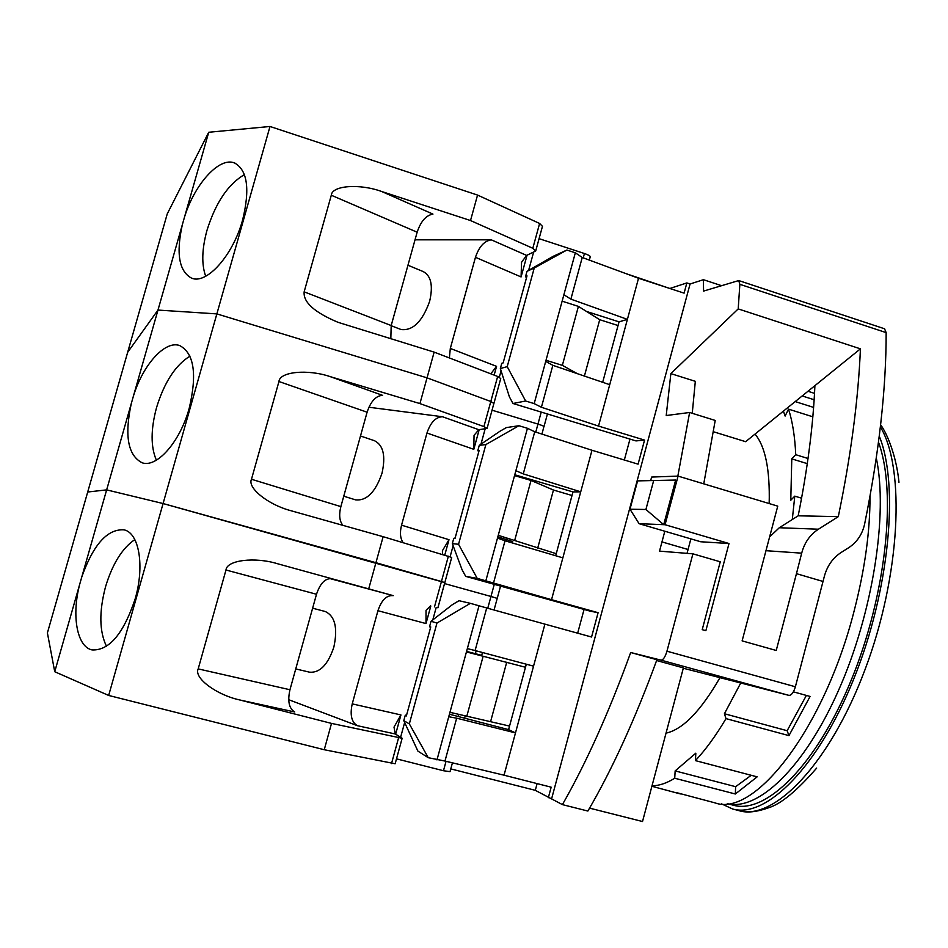 <?xml version="1.0" encoding="UTF-8"?>
<svg xmlns="http://www.w3.org/2000/svg" width="948" height="948" viewBox="0 0 948 948"><rect width="100%" height="100%" fill="white"/><g stroke="black" fill="none" stroke-linecap="round" stroke-linejoin="round"><path stroke-width="1.42" d="M727.341 803.667C757.914 811.346 804.188 767.987 838.518 690.428C872.895 613.06 888.217 514.397 876.296 457.967M878.488 442.183C896.927 491.799 886.285 594.989 851.257 680.072C816.346 765.368 765.818 814.581 733.361 805.231L727.306 803.667M879.258 436.127C899.285 484.985 889.508 590.687 853.793 678.875C818.231 767.276 766.02 818.657 732.65 809L721.511 803.857M729.012 543.524L665.058 524.718L639.106 523.699L700.714 541.758L729.012 543.524L705.869 630.681L702.219 629.662L720.255 561.797L692.917 553.833L666.954 651.205C665.164 657.082 663.185 660.057 660.993 660.128L630.693 652.508C609.043 712.149 586.279 762.844 562.413 804.615L587.879 811.05C612.147 769.539 635.148 719.105 656.905 659.725L630.693 652.508M677.832 476.121L689.623 412.487L666.219 415.532L670.852 373.619L738.208 308.906L739.855 284.317L738.717 280.561L884.555 328.778L886.155 332.618C886.19 389.249 879.009 453.049 864.623 524.031C862.325 534.376 856.956 542.303 848.543 547.802L841.338 552.34C832.889 557.839 827.237 565.814 824.369 576.266L823.018 581.456L796.45 573.67L776.234 650.47L742.118 640.884L777.751 506.137L678.081 476.109L651.631 477.057L650.707 480.494M589.573 808.134L642.519 821.525L683.39 667.89L656.609 660.519M450.774 768.899L535.3 790.324L562.413 804.615M625.881 273.593L670.509 288.702M629.982 439.09L624.329 460.017M584.063 609.434L577.664 633.181M537.113 783.605L535.3 790.324M721.428 285.632L703.404 279.696L690.073 283.997L686.85 282.931L670.639 288.216M823.018 581.456L795.384 686.767C793.618 692.538 791.45 695.405 788.914 695.37L683.295 668.233M665.058 524.718L678.081 476.109M629.982 509.218L637.601 480.885L675.663 480.044L663.707 524.671L645.908 509.479L629.982 509.218L639.106 523.699M670.852 373.619L695.322 381.321L692.253 413.304M689.623 412.487L715.219 420.438L703.748 483.847M690.867 538.879L687.051 553.359M551.677 798.548L690.073 283.997M664.809 531.236L659.524 551.132L692.917 553.833M738.717 280.561L703.57 291.095L703.404 279.696M591.979 450.264L534.743 431.767L523.26 473.882L580.721 491.822L591.979 450.264L638.087 464.153L644.557 440.097L635.99 440.915L512.975 403.493L509.384 396.809L500.343 368.535L501.776 363.309L503.139 362.918L527.005 275.868L525.571 276.508L526.436 277.942M638.525 278.262L582.238 257.489L570.886 299.141L627.398 319.369L638.525 278.262L684.101 293.133L686.85 282.931M548.335 797.706L551.167 787.184L504.04 775.191L515.487 732.899L456.663 718.181L444.979 761.054L504.04 775.191M544.91 624.14L486.715 607.964L475.102 650.541L533.546 666.148L544.91 624.14L591.564 637.02L598.105 612.704L590.142 611.14L465.693 576.36L462.067 569.724L452.326 543.631L453.772 538.357L455.004 538.464L479.143 450.454L477.839 450.596L478.752 451.852M796.45 573.67L801.688 553.158C804.449 542.671 810.03 534.684 818.444 529.209L838.305 516.648C850.901 455.763 858.272 399.831 860.429 348.84L745.638 441.685L713.453 431.755M653.717 480.399L645.908 509.479M738.208 308.906L860.429 348.84M533.546 666.148L515.487 732.899L508.59 729.628L449.435 714.223M586.516 311.454L619.044 321.858L627.398 319.369L598.52 426.079L644.557 440.097M514.776 474.77L572.983 491.929L580.721 491.822L551.535 599.681L598.105 612.704M619.044 321.858L602.679 382.293M525.571 276.508L526.993 271.306L553.241 256.292L566.892 250.047L534.234 268.035L507.216 366.651L525.654 401.016L534.186 403.611L541.415 407.261L598.52 426.079M572.983 491.929L555.694 555.729M477.839 450.596L479.273 445.347L499.963 431.245L506.386 427.584L518.912 425.723L485.874 444.565L458.548 544.271L477.211 578.363L551.535 599.681M526.306 664.216L508.59 729.628M409.335 723.881L403.789 720.658L405.246 715.325L406.348 715.941L430.748 626.96L429.574 626.592L431.032 621.284L452.54 604.54L459.033 600.712L470.398 603.343L436.969 623.049L409.335 723.881L428.235 757.689L444.979 761.054M428.235 757.689L417.902 751.112L403.789 720.658M769.598 536.947L779.303 527.74L798.18 515.807L838.305 516.648M814.901 385.67C813.183 425.356 807.601 468.739 798.18 515.807M486.715 607.964L470.398 603.343M465.693 576.36L477.211 578.363M562.863 557.851L505.023 540.787L493.47 583.186M534.743 431.767L527.444 428.295L518.912 425.723M512.975 403.493L525.654 401.016M609.718 384.687L552.85 365.324L541.415 407.261M582.238 257.489L575.329 252.808L566.892 250.047M552.85 365.324L545.704 361.389L534.186 403.611M575.329 252.808L563.882 294.757L570.886 299.141M455.147 537.966L453.772 538.357M505.023 540.787L497.499 538.073L485.85 580.769M527.444 428.295L515.878 470.706L523.26 473.882M406.68 714.745L405.246 715.325M456.663 718.181L448.748 716.735L436.969 759.905M479.036 605.736L467.34 648.61L475.102 650.541M429.574 626.592L430.546 627.683M431.032 621.284L436.969 623.049M458.548 544.271L452.326 543.631M479.273 445.347L485.874 444.565M507.216 366.651L500.343 368.535M526.993 271.306L534.234 268.035M563.882 294.757L545.704 361.389M515.878 470.706L497.499 538.073M467.34 648.61L448.748 716.735M360.489 435.997L374.484 440.713C383.348 445.122 385.848 455.976 381.997 473.277C375.467 492.142 366.663 501.006 355.583 499.869L343.757 496.195M383.134 536.687L290.811 510.676C268.177 504.751 247.132 487.829 251.481 479.261L278.949 381.523C279.66 371.652 307.673 368.997 329.987 376.557L419.928 403.587L427.038 377.837L216.855 313.895L157.972 310.067L127.648 352.336L157.972 310.067L106.65 489.879L87.702 492.012L106.65 489.879L163.08 503.542L375.941 562.697L383.134 536.687L451.71 557.412L444.825 582.546M133.455 395.98C143.03 364.719 164.976 340.178 179.658 345.558C194.103 353.213 197.279 374.128 189.209 408.304C180.096 441.768 156.882 468.075 142.188 462.802C127.933 455.526 124.307 435.748 131.31 403.469M156.373 460.171C150.637 446.852 150.696 429.302 156.562 407.522C164.324 382.281 175.463 365.146 189.979 356.128M107.728 422.014L167.251 213.869L208.726 132.27L270.002 126.475L163.08 503.542L106.65 489.879L54.735 671.729L47.4 632.92L107.728 422.014M368.902 407.237L442.55 416.753C435.736 416.99 430.546 422.417 426.967 433.023L401.549 525.18C399.701 532.563 400.222 538.393 403.125 542.671M450.11 556.725L453.12 545.752M480.956 444.197L485.198 428.721M419.928 403.587L483.918 426.576L487.059 428.437L478.799 429.705L442.55 416.753M442.657 554.485L442.372 550.776L448.996 539.696L444.766 555.113M448.38 556.192L441.436 581.527L444.802 582.605L163.08 503.542L108.665 695.453L324.252 749.726L331.516 723.407L402.142 738.267L395.328 733.989L394.001 727.14L400.933 714.934L395.648 734.19M342.951 525.382C339.491 521.234 338.791 514.977 340.865 506.611L367.101 412.202C370.763 401.312 375.941 395.695 382.625 395.352L329.987 376.557M535.762 432.098L537.954 424.076L492.059 410.2L537.954 424.076C542.635 425.557 544.626 426.493 543.915 426.896C544.626 426.493 542.635 425.557 537.954 424.076L541.225 412.084M444.541 583.577L490.969 596.47L444.541 583.577M497.819 536.888L512.69 541.569L512.323 542.931M479.19 429.634L473.799 449.316L474.047 435.345L478.799 429.705M483.918 426.576L490.803 401.49L493.908 403.481L490.803 401.49L427.038 377.837L434.148 352.123L497.664 376.451L500.734 378.56L494.026 403.042M497.119 598.342L490.969 596.47L497.226 598.354L494.05 610.002M208.726 132.27L184.469 217.222C194.565 184.078 219.415 156.491 234.583 162.985C247.452 170.142 250.13 189.126 242.629 219.924C233.066 255.285 206.782 284.637 191.697 278.202C179.03 271.448 175.925 253.59 182.36 224.629L157.972 310.067L216.855 313.895L427.038 377.837L490.803 401.49L497.664 376.451M572.011 495.496L553.466 490.033L531.022 480.446L514.551 475.6M556.251 553.691L498.245 535.324M531.022 480.446L514.788 540.064M537.635 548.359L553.466 490.033M869.991 496.337C870.122 531.105 864.896 569.037 854.338 610.145C824.369 728.775 754.407 817.697 715.041 802.885L676.41 792.599M814.142 399.748L802.186 395.956M808.028 458.5L795.739 454.696C794.91 436.601 792.504 421.41 788.523 409.133L812.827 416.8M792.291 519.551L794.791 496.136L801.581 498.198M666.041 733.124C682.726 729.545 700.69 711.083 719.935 677.737M769.172 503.554C770.049 469.663 765.344 446.508 755.035 434.089M794.791 496.136L790.786 500.212L791.781 458.868L795.739 454.696M788.523 409.133L785.122 416.065L783.415 411.136M740.72 683.058L724.414 713.737L726.002 718.62C715.823 735.743 705.632 749.75 695.429 760.616L695.82 753.174L675.154 770.914L674.727 778.237C666.551 783.285 658.99 785.797 652.034 785.762M791.781 458.868L807.293 463.643M726.002 718.62L788.961 735.624L810.09 696.448L793.381 691.839M674.727 778.237L735.34 793.997L757.156 776.85L695.429 760.616M680.368 793.938L651.904 786.283M795.218 401.585L813.597 407.403M751.219 775.298L735.624 786.686L675.154 770.914M806.369 695.429L787.148 730.707L724.414 713.737M787.148 730.707L788.961 735.624M735.624 786.686L735.34 793.997M407.96 265.239L423.223 271.578C431.103 275.785 433.248 285.68 429.634 301.298C422.405 321.538 412.878 330.947 401.051 329.525L400.589 329.347M184.469 217.222L182.36 224.629M205.692 276.247C201.438 264.385 201.865 249.063 206.996 230.293C215.634 202.718 228.124 184.149 244.442 174.598M415.023 239.832L491.301 239.832C484.31 240.899 479.024 246.729 475.458 257.299L450.312 348.437L449.376 357.953M390.825 338.78L391.192 325.543L304.154 291.842C303.135 302.234 314.44 312.39 338.069 322.332L434.148 352.123M499.335 377.15L501.077 370.834M528.617 270.37L533.653 252.014M304.154 291.842L331.302 195.241C332.001 185.441 359.671 183.45 381.7 191.508L470.516 220.54L532.812 248.281L535.691 251.019L526.614 255.403L491.301 239.832M490.803 373.82L496.562 366.343L494.157 375.1M470.516 220.54L477.555 195.075L270.002 126.475M391.192 325.543L417.144 232.201C420.782 221.346 426.055 215.315 432.952 214.106L381.7 191.508M583.257 257.868L584.43 253.519L539.08 238.671M527.052 255.202L521.08 276.935L521.554 262.264L526.614 255.403M532.812 248.281L539.613 223.467L477.555 195.075M543.808 426.92L541.96 434.101M493.872 403.493L487.165 428.058M584.43 253.519C589.064 255.142 590.948 256.387 590.118 257.252L589.336 260.108M539.613 223.467L542.457 226.335L535.904 250.26M618.049 325.543L599.717 319.701L578.41 306.394L562.128 301.18M577.225 373.619L562.354 365.359L546.012 360.276M578.41 306.394L562.354 365.359M584.406 376.072L599.717 319.701M312.615 608.201L325.211 611.496C335.059 616.105 337.938 627.991 333.85 647.129C327.961 664.643 319.891 672.997 309.617 672.191L295.74 668.921M81.848 576.763C93.473 544.318 107.574 528.688 124.141 529.861C139.131 533.037 144.819 566.027 135.149 598.935C123.501 633.774 109.138 650.766 92.051 649.925C76.907 646.844 71.444 615.525 79.691 584.335M106.52 646.37C99.303 631.498 98.983 611.626 105.548 586.729C112.433 563.965 122.185 548.252 134.817 539.602M329.631 578.493L393.242 595.64C386.63 595.036 381.534 600.06 377.944 610.702L352.229 703.878C349.824 714.982 351.542 722.258 357.408 725.694L288.713 699.707M239.619 699.932C216.357 694.86 193.582 677.867 198.191 668.897L225.98 570.009L316.502 594.254L289.958 689.741C287.434 701.117 289.01 708.523 294.709 711.984L239.619 699.932L331.516 723.407M400.601 737.307L404.63 722.601M432.786 619.921L436.21 607.407M225.98 570.009C226.702 560.067 255.071 556.713 277.669 563.776L393.242 595.64M402.071 738.539L395.15 763.756L324.252 749.726M368.736 588.755L375.941 562.697L441.436 581.527L434.48 606.886M316.502 594.254C320.175 583.328 325.247 578.138 331.717 578.683L277.669 563.776M466.582 651.406L481.703 655.341L482.473 652.508M396.501 758.85L443.474 770.736L446.046 761.303M430.819 605.997L425.996 623.571L426.031 610.322L430.463 605.914M452.433 762.832L450.027 771.66L443.474 770.736M108.665 695.453L54.735 671.729M525.488 667.262L466.44 651.928M509.55 726.073L449.956 712.315M483.101 656.419L466.689 716.688M490.72 721.155L506.73 662.202M880.372 426.873C905.553 468.573 900.553 575.732 864.955 669.809C829.559 764.076 774.006 820.992 738.978 810.635L732.65 809M795.384 686.767L666.954 651.205M765.972 550.693L801.688 553.158M788.914 695.37L660.993 660.128M688.07 549.508L661.988 541.912M779.303 527.74L818.444 529.209M739.855 284.317L886.155 332.618M473.799 449.316L426.967 433.023M401.549 525.18L448.996 539.696M340.865 506.611L251.481 479.261M523.213 478.148L523.438 477.33M487.758 608.249L494.275 584.347M506.066 541.083L506.528 539.376M278.949 381.523L367.101 412.202M521.08 276.935L475.458 257.299M450.312 348.437L496.562 366.343M331.302 195.241L417.144 232.201M395.328 733.989L357.408 725.694M425.996 623.571L377.944 610.702M352.229 703.878L400.933 714.934M398.539 737.971L391.512 763.59M289.958 689.741L198.191 668.897M475.351 653.776L476.157 650.826M458.251 716.51L458.773 714.614M880.609 424.834C886.83 432.845 896.405 455.822 898.977 482.307M738.978 810.635C746.514 813.123 756.457 812.14 768.828 807.684C781.081 803.892 797.031 790.691 816.678 768.07M529.683 479.167L529.458 479.984M500.556 586.101L497.238 598.307M807.969 391.275L814.522 393.361M391.157 325.697L401.051 329.525M235.566 163.4L234.583 162.985M547.434 413.968L544.022 426.517M465.113 716.273L464.591 718.169M437.893 607.834L444.802 582.605"/></g></svg>
